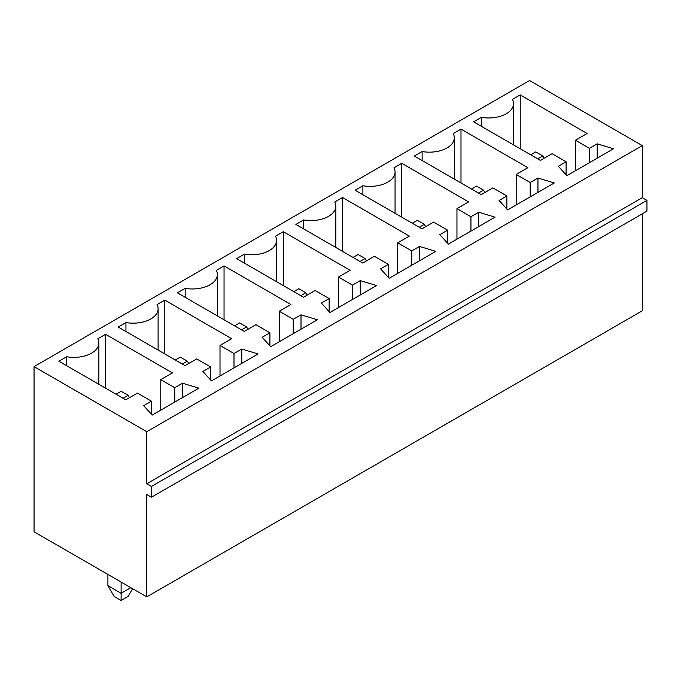 <?xml version="1.0" encoding="UTF-8"?>
<svg xmlns="http://www.w3.org/2000/svg" width="681" height="681" viewBox="0 0 681 681"><rect width="100%" height="100%" fill="white"/><g stroke="black" fill="none" stroke-linecap="round" stroke-linejoin="round"><path stroke-width="1.02" d="M529.563 80.537L34.05 366.616L146.773 431.703L642.285 145.615L529.563 80.537M642.285 145.615L642.285 197.686L646.95 200.376L646.95 211.144L151.437 497.232L146.773 494.534L146.773 596.871L34.05 531.793L34.05 366.616M146.773 596.871L642.285 310.791L642.285 213.843M151.437 497.232L151.437 486.455L146.773 483.765L146.773 431.703M125.942 322.547A24.916 14.386 0 0 0 158.111 308.782A24.916 14.386 0 0 0 157.03 304.594L164.811 300.108L231.668 338.704L220.006 345.437L234 353.516L241.772 349.03L258.099 353.967L211.451 380.892L202.904 371.468L210.676 366.982L196.681 358.904L185.019 365.629L118.162 327.033L125.942 322.547L125.942 331.519M152.212 415.095L143.665 405.672L151.437 401.177L137.443 393.099L125.781 399.832L58.924 361.236L66.704 356.742A24.916 14.386 0 0 0 98.873 342.986A24.916 14.386 0 0 0 97.8 338.789L105.572 334.303L172.429 372.907L160.767 379.632L174.762 387.719L182.534 383.224L198.861 388.161L152.212 415.095M185.172 288.344A24.916 14.386 0 0 0 217.35 274.579A24.916 14.386 0 0 0 216.269 270.391L224.049 265.905L290.906 304.501L279.244 311.234L293.23 319.312L301.011 314.826L317.337 319.764L270.689 346.689L262.142 337.265L269.914 332.779L255.92 324.701L244.258 331.434L177.4 292.83L185.172 288.344L185.172 297.325M478.717 212.225L495.044 217.162L448.404 244.087L439.849 234.664L447.621 230.178L433.635 222.1L421.973 228.833L355.116 190.229L362.888 185.743A24.916 14.386 0 0 0 395.065 171.978A24.916 14.386 0 0 0 393.984 167.79L401.756 163.304L468.613 201.899L456.951 208.633L470.946 216.711L478.717 212.225L478.717 226.586M397.713 242.836L411.707 250.914L419.487 246.428L435.806 251.366L389.166 278.291L380.611 268.867L388.391 264.381L374.397 256.294L362.735 263.028L295.877 224.432L303.649 219.946A24.916 14.386 0 0 0 335.827 206.181A24.916 14.386 0 0 0 334.746 201.993L342.517 197.499L409.375 236.103L397.713 242.836L397.713 273.353M352.469 285.109L360.249 280.623L376.567 285.56L329.927 312.494L321.372 303.062L329.153 298.576L315.158 290.498L303.496 297.231L236.639 258.635L244.411 254.141A24.916 14.386 0 0 0 276.588 240.376A24.916 14.386 0 0 0 275.507 236.188L283.287 231.702L350.136 270.306L338.483 277.031L352.469 285.109L352.469 299.478M566.098 161.772L552.104 153.693L540.45 160.427L473.593 121.831L481.365 117.345A24.916 14.386 0 0 0 513.542 103.58A24.916 14.386 0 0 0 512.461 99.392L520.233 94.897L587.09 133.502L575.428 140.235L589.423 148.313L597.194 143.819L613.521 148.756L566.881 175.689L558.326 166.266L566.098 161.772L566.098 174.83M527.852 167.696L516.189 174.43L530.184 182.508L537.956 178.022L554.283 182.959L507.643 209.893L499.088 200.461L506.86 195.975L492.874 187.896L481.212 194.63L414.354 156.034L422.126 151.54A24.916 14.386 0 0 0 454.304 137.775A24.916 14.386 0 0 0 453.223 133.587L460.994 129.101L527.852 167.696M642.285 197.686L146.773 483.765M646.95 200.376L151.437 486.455M130.837 587.669L121.116 593.279L121.116 582.059M107.904 574.432L107.904 585.651L121.116 593.279L121.116 600.463L128.113 596.42L132.582 588.682M164.811 353.967L164.811 300.108M220.006 375.955L220.006 345.437M234 367.876L234 353.516M241.772 363.39L241.772 349.03M210.676 380.032L210.676 366.982M151.437 414.235L151.437 401.177M66.704 365.723L66.704 356.742M105.572 388.161L105.572 334.303M160.767 410.158L160.767 379.632M174.762 402.079L174.762 387.719M182.534 397.585L182.534 383.224M224.049 319.764L224.049 265.905M279.244 341.751L279.244 311.234M293.23 333.673L293.23 319.312M301.011 329.187L301.011 314.826M269.914 345.837L269.914 332.779M447.621 243.236L447.621 230.178M362.888 194.723L362.888 185.743M401.756 217.162L401.756 163.304M456.951 239.15L456.951 208.633M470.946 231.072L470.946 216.711M411.707 265.275L411.707 250.914M419.487 260.789L419.487 246.428M388.391 277.431L388.391 264.381M303.649 228.918L303.649 219.946M342.517 251.366L342.517 197.499M360.249 294.984L360.249 280.623M329.153 311.634L329.153 298.576M244.411 263.121L244.411 254.141M283.287 285.56L283.287 231.702M338.483 307.557L338.483 277.031M481.365 126.317L481.365 117.345M520.233 148.756L520.233 94.897M575.428 170.752L575.428 140.235M589.423 162.674L589.423 148.313M597.194 158.188L597.194 143.819M516.189 204.955L516.189 174.43M530.184 196.877L530.184 182.508M537.956 192.382L537.956 178.022M506.86 209.033L506.86 195.975M422.126 160.52L422.126 151.54M460.994 182.959L460.994 129.101M107.904 585.651L114.119 596.42L121.116 600.463M188.714 363.501L187.352 361.143L180.354 357.108L175.306 360.019M187.352 361.143L182.304 364.063M129.475 397.704L128.113 395.346L123.065 398.266M128.113 395.346L121.116 391.303L116.068 394.222M247.952 329.298L246.59 326.948L241.534 329.859M246.59 326.948L239.593 322.905L234.545 325.824M425.668 226.696L424.306 224.338L419.249 227.258M424.306 224.338L417.308 220.303L412.252 223.223M366.429 260.9L365.067 258.542L360.011 261.461M365.067 258.542L358.07 254.507L353.013 257.418M307.191 295.103L305.829 292.745L298.831 288.701L293.775 291.621M305.829 292.745L300.772 295.665M544.136 158.298L542.783 155.94L535.785 151.906L530.729 154.817M542.783 155.94L537.726 158.86M484.898 192.502L483.544 190.144L476.547 186.1L471.49 189.02M483.544 190.144L478.488 193.055M158.111 308.782L158.111 350.102M98.873 342.986L98.873 384.297M217.35 274.579L217.35 315.899M395.065 171.978L395.065 213.298M335.827 206.181L335.827 247.492M276.588 240.376L276.588 281.696M513.542 103.58L513.542 144.891M454.304 137.775L454.304 179.094"/></g></svg>
